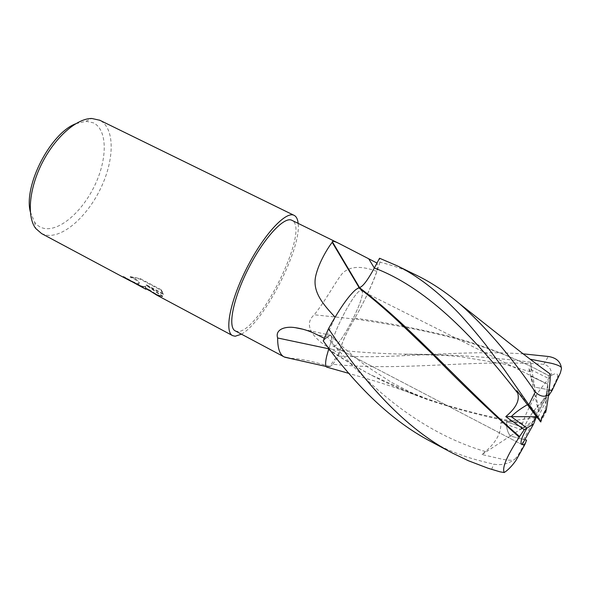 <?xml version="1.0" encoding="UTF-8"?>
<svg xmlns="http://www.w3.org/2000/svg" width="591" height="591" viewBox="0 0 591 591"><rect width="100%" height="100%" fill="white"/><g stroke="black" fill="none" stroke-linecap="round" stroke-linejoin="round"><path stroke-width="0.44" stroke-dasharray="2.96 2.22" d="M235.358 330.93L237.567 331.448C259.235 333.25 310.652 228.724 291.984 220.354M376.984 263.054L374.362 268.063C367.772 280.164 362.852 286.701 359.601 287.691L359.047 287.499M376.844 271.409C361.397 265.573 349.99 266.149 342.617 273.116C335.858 281.094 326.195 299.888 314.242 314.781C301.558 325.9 315.956 340.822 331.499 349.237L339.138 353.374L339.862 350.367C342.418 341.288 347.264 330.834 354.401 319.022C363.768 302.681 371.251 286.805 376.844 271.409C377.538 267.575 377.597 264.798 377.014 263.069M355.797 289.62C350.426 294.185 343.548 303.397 335.171 317.241L325.36 338.842L327.488 336.9C329.202 335.341 330.413 334.838 331.108 335.4C332.356 336.818 331.573 341.288 328.759 348.801C325.56 358.988 324.887 364.928 326.727 366.619L329.549 366.479L339.138 353.374M329.549 366.479C312.137 361.116 299.039 358.412 290.255 358.36M333.782 346.223C340.778 346.836 367.949 292.508 361.485 290.765L361.352 290.713C355.664 287.115 326.313 345.033 333.258 346.134L333.782 346.223C340.778 346.836 367.949 292.508 361.485 290.765L361.352 290.713C355.664 287.115 326.313 345.033 333.258 346.134L333.782 346.223M545.478 398.533L546.291 400.513C547.517 390.474 547.975 385.029 547.68 384.18L530.629 376.12L534.729 387.135L548.973 389.831L538.571 412.09L545.478 398.533L549.061 375.78L537.396 369.663C476.56 338.702 415.392 328.145 354.519 318.881C347.39 330.665 342.529 341.11 339.951 350.234L338.517 356.122C359.845 357.053 381.771 356.883 404.296 355.619C442.053 354.223 480.83 351.039 523.138 353.846M542.449 401.119C534.338 409.208 528.147 418.096 523.885 427.781L531.701 423.688L542.449 401.119L548.973 389.831M430.905 441.573L447.025 449.345C460.256 454.782 467.503 458.025 493.758 464.164C501.434 465.553 508.452 463.905 514.813 459.229L514.724 459.214C513.786 460.537 509.789 460.581 502.727 459.34L482.049 454.545L485.433 451.554C496.292 442.171 501.427 432.516 500.821 422.58L520.767 429.413L523.885 427.781L506.679 421.708C506.125 427.064 507.329 431.836 510.284 436.025L523.611 439.475L535.719 417.372L506.679 421.708L523.885 427.781C529.735 414.948 537.928 404.34 548.47 395.948M522.067 444.639L523.611 439.475M30.304 211.792L34.581 222.142C37.034 225.43 40.122 227.498 43.83 228.333C59.565 231.768 82.541 211.401 94.907 185.109C107.444 158.883 107.68 130.042 93.555 122.884L86.013 121.244L75.522 123.814M41.584 233.571L45.743 235.048C62.801 238.52 87.542 216.284 100.928 187.849C114.506 159.481 115.031 128.217 99.901 120.305L99.835 120.269M241.431 334.166C264.125 321.947 301.521 248.87 298.137 223.383M145.452 286.369L145.312 288.194L161.291 296.726L162.503 296.564L146.147 285.268L163.271 294.392L160.929 290.211L140.037 279.092L130.079 277.09C137.548 280.415 140.385 282.72 138.582 284.005L137.164 283.843L142.852 286.879L144.322 286.982L145.674 285.904L144.551 286.517C142.926 286.635 140.23 285.682 136.462 283.658L123.342 276.352L123.105 276.832M123.342 276.352L130.005 280.171C134.142 282.38 137.075 283.503 138.804 283.54C140.606 282.254 137.777 279.949 130.308 276.625L130.079 277.09M130.308 276.625L140.266 278.612L161.166 289.73L160.929 290.211M140.266 278.612L140.037 279.092M145.312 288.194L145.689 289.191M161.166 289.73L163.493 293.919L146.376 284.796L162.732 296.098L161.831 296.261L156.984 294.621L147.078 288.356L145.911 288.704L145.674 285.904M147.078 288.356L146.834 288.859M136.115 284.072L142.852 286.879M137.164 283.843L131.379 281.449M142.667 286.842L136.949 283.783M163.493 293.919L163.271 294.392M146.376 284.796L146.147 285.268M162.732 296.098L162.503 296.564M156.674 295.064L161.291 296.726M161.151 296.712L145.32 288.253M324.296 338.311L325.36 338.842M354.401 319.022L314.242 314.781M538.571 412.09L528.989 368.688L548.382 378.388M528.989 368.688L530.585 371.805C531.427 371.924 531.405 368.703 530.519 362.15L538.719 411.395M549.179 389.883L534.729 387.135L530.629 376.12L547.68 384.18C548.02 385.82 547.126 394.596 544.991 410.494L540.314 419.795L528.561 404.081L527.408 404.717L528.561 404.081L538.216 416.995L537.684 414.587L536.451 416.736M546.291 400.513L538.216 416.995M524.808 439.726L510.284 436.025L534.316 420.267M535.719 417.372L531.701 423.688M516.903 390.651L537.684 414.587M416.271 275.147L416.16 275.096C404.421 269.489 392.35 265.189 379.954 262.19L379.548 258.245M540.056 421.368L537.684 418.354M520.767 429.413L522.658 423.112C527.837 407.177 537.455 391.301 551.521 375.477C551.735 369.515 549.179 365.785 543.853 364.3C472.283 359.047 403.461 371.591 332.859 364.292C330.753 366.294 329.076 367.336 327.813 367.417M522.658 423.112C483.261 416.116 447.069 406.505 414.092 394.286L371.451 375.159C357.924 368.119 344.331 360.022 330.672 350.884M328.855 348.483C331.795 340.431 332.349 336.072 330.517 335.4L327.407 337.084L323.225 340.896M522.274 423.836C492.067 418.384 462.864 411.1 434.68 401.983C413.73 395.076 393.451 386.551 373.837 376.401C358.796 368.548 344.206 359.779 330.066 350.079M549.061 375.78L549.889 373.785M379.954 262.19C375.861 275.99 369.109 291.762 359.697 309.492L354.519 318.881M354.888 318.121C384.933 322.339 415.539 328.204 446.707 335.703C475.659 342.787 504.987 353.654 534.685 368.304L549.083 375.913M544.991 410.494L545.663 412.466L540.831 421.981L540.314 419.795M548.943 395.601L557.468 377.619C558.2 373.253 556.22 372.537 551.521 375.477M332.859 364.292L338.517 356.122M482.049 454.545L510.284 436.025C507.329 431.836 506.125 427.064 506.679 421.708L500.821 422.58M515.034 459.037L517.856 455.617L526.559 440.081M327.488 336.9L316.673 334.506M339.862 350.367L331.499 349.237M491.631 469.402L493.758 464.164M485.433 451.554C425.165 433.957 371.909 391.722 327.407 337.084M530.519 362.15C488.705 356.853 447.306 354.194 406.335 354.179L406.327 354.179C383.943 353.817 361.818 352.509 339.951 350.234M543.853 364.3L548.263 356.476M557.468 377.619L560.364 372.973M515.965 460.419L517.856 455.617M547.65 384.15L361.485 290.765L547.65 384.15M144.322 286.982L144.551 286.517M138.582 284.005L138.804 283.54M156.984 294.621L149.36 290.55M146.553 289.051L145.911 288.704M136.462 283.658L125.44 277.77M161.602 296.734L161.831 296.268M326.166 366.479L326.727 366.619M331.108 335.4L303.057 329.253M34.581 222.142L35.711 228.466M86.013 121.244L91.782 118.473M522.03 444.624L333.258 346.134L521.949 444.587M414.092 394.286C401.614 389.691 384.697 384.047 373.202 380.552L348.853 373.386M373.837 376.401L371.451 375.159M330.517 335.4C342.292 346.947 354.534 357.378 367.225 366.686L391.493 382.384L410.243 392.099L434.68 401.983M404.288 355.619L406.327 354.179M530.585 371.805L502.579 363.716L459.99 356.632L445.496 355.486L406.335 354.179M537.396 369.663L534.692 368.304M451.31 452.477L452.662 453.194"/><path stroke-width="0.89" d="M291.984 220.354L291.777 220.258C284.241 216.166 263.992 237.848 248.508 268.329C232.935 298.773 227.454 327.569 235.358 330.93L284.234 356.957C279.839 354.829 277.637 348.505 277.63 337.978C274.874 329.327 285.438 325.959 295.315 327.68C302.326 328.64 309.448 330.916 316.673 334.506L324.296 338.311M359.047 287.499L332.231 242.369L332.275 241.608C332.962 240.929 335.223 241.556 339.042 243.47L376.984 263.054M290.255 358.36L284.234 356.957M298.137 223.383C297.738 219.298 296.46 216.653 294.311 215.456L294.045 215.323C285.889 210.884 263.874 234.376 247.001 267.605C230.025 300.782 224.122 332.046 232.699 335.673L235.225 336.235L241.431 334.166M125.565 278.169L145.689 289.191L146.834 288.859L156.674 295.064L232.507 335.57M131.379 281.449L125.469 278.376M99.835 120.269L91.782 118.473C76.852 118.37 55.399 136.905 42.234 162.806C29.003 188.677 26.721 216.712 35.711 228.466L41.584 233.571L124.893 278.08M358.922 287.632L355.797 289.62L359.298 287.514C362.372 287.233 367.388 280.732 374.354 268.004L379.548 258.245L397.056 265.743C417.202 275.569 437.754 291.356 458.719 313.104C467.385 322.494 476.398 333.058 485.736 344.812L503.968 369.19L540.831 421.981M335.082 317.153C321.932 303.242 312.307 291.06 315.727 275.975C318.896 261.843 329.039 246.055 332.231 242.369M328.736 348.793L277.63 337.978M75.522 123.814C50.301 133.559 23.522 185.626 30.304 211.792M522.067 444.639L522.03 444.624C519.784 443.102 521.432 437.569 526.98 428.024L511.2 416.633C515.522 412.363 520.922 408.388 527.408 404.717C520.922 408.388 515.522 412.363 511.2 416.633L526.98 428.024L533.562 424.05L522.067 444.639M536.451 416.736L505.778 416.603L524.261 429.664L519.533 436.55C463.566 387.777 413.139 328.921 363.273 290.617L359.106 287.425M536.429 416.781L533.562 424.05M524.261 429.664L526.98 428.024C521.432 437.569 519.784 443.102 522.03 444.624L524.985 444.329L526.559 440.081L524.808 439.726M519.533 436.55L519.208 437.185C506.879 456.008 501.877 467.791 504.204 472.527L500.045 471.84L488.173 468.279L468.353 460.736L452.662 453.194C404.621 428.15 364.839 383.212 328.507 328.685C339.515 308.783 348.616 295.759 355.797 289.62M537.684 418.354L516.903 390.651L517.598 392.993C520.006 400.166 516.061 408.041 505.778 416.603M519.208 437.185C487.789 409.105 458.919 381.461 432.59 354.268L398.282 321.423C385.317 309.278 372.153 298.071 358.774 287.802M540.211 421.546L546.498 408.566L548.64 394.781C544.296 397.396 539.849 396.435 535.291 391.899C510.764 356.011 485.543 326.638 459.621 303.774C445.777 292.117 431.807 282.808 417.726 275.857L416.271 275.147M330.672 350.884L328.589 349.466L328.855 348.483M327.813 367.417L326.705 367.114C325.257 366.014 325.249 362.379 326.683 356.203L328.589 349.466M328.507 328.685L323.225 340.896C352.45 381.173 387.437 418.694 430.905 441.573L451.31 452.477M330.066 350.079L328.626 349.089M523.138 353.846L548.263 356.476C556.316 357.703 560.711 361.692 561.45 368.437L561.354 368.415C561.886 366.819 558.606 365.12 551.521 363.325L530.134 359.188M549.889 373.785L550.177 373.985C550.517 375.691 550.007 382.621 548.64 394.781M561.443 368.71L560.364 372.973L552.031 390.577L549.179 389.883M545.663 412.466L546.498 408.566M548.47 395.948L552.031 390.577M524.985 444.329L515.965 460.419C511.813 466.203 507.891 470.237 504.204 472.527M374.339 268.026L368.843 259.021M517.598 392.993C470.835 332.534 424.22 286.775 374.354 268.004M535.291 391.899L528.679 405.108M149.36 290.55L146.553 289.051M294.045 215.323L99.443 120.076M359.513 287.551L332.275 241.608M284.832 357.237L326.166 366.479M303.057 329.253L295.315 327.68M339.042 243.47L291.777 220.258M359.298 287.514L363.206 290.565M488.173 468.279L500.045 471.84M348.853 373.386L326.705 367.107M459.621 303.774L509.028 342.854C527.349 357.237 536.081 363.79 550.177 373.985M397.056 265.743L417.719 275.857"/></g></svg>

